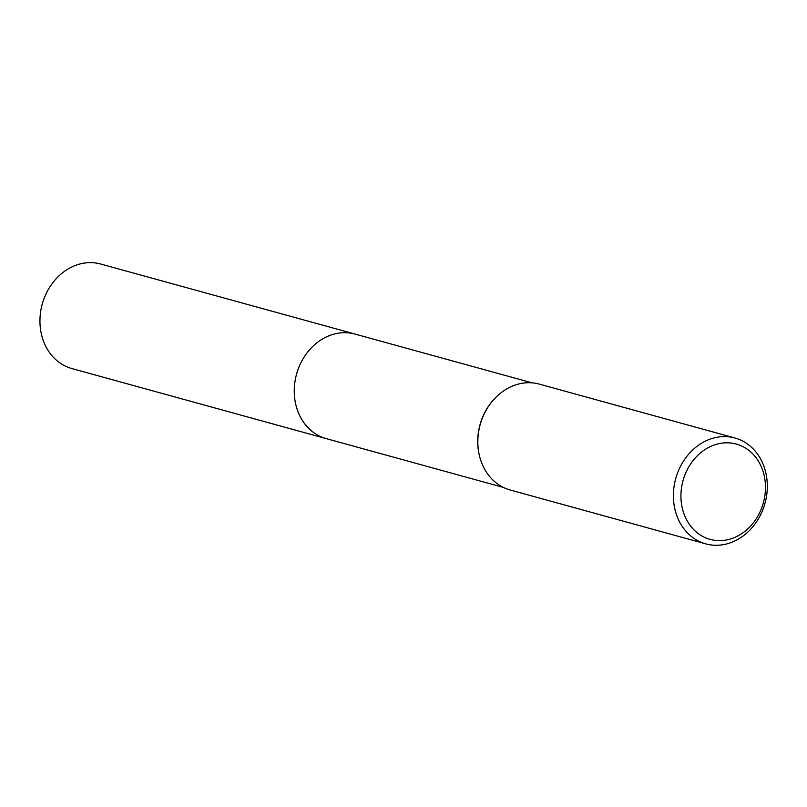 <?xml version="1.0" encoding="UTF-8"?>
<svg xmlns="http://www.w3.org/2000/svg" width="807" height="807" viewBox="0 0 807 807"><rect width="100%" height="100%" fill="white"/><g stroke="black" fill="none" stroke-linecap="round" stroke-linejoin="round"><path stroke-width="1.21" d="M480.447 459.354A54.22 45.727 -74.6 0 1 480.367 459.112A54.22 45.727 -74.6 0 1 478.38 432.502A54.22 45.727 -74.6 0 1 497.919 395.39A54.22 45.727 -74.6 0 1 498.111 395.218M326.936 438.806A54.22 45.727 -74.6 0 1 326.23 438.625A54.22 45.727 -74.6 0 1 294.918 381.973A54.22 45.727 -74.6 0 1 355.03 334.078L532.126 382.851M705.772 543.868L510.226 490.01A54.906 46.312 -74.6 0 1 480.518 459.597A54.906 46.312 -74.6 0 1 478.501 432.643A54.906 46.312 -74.6 0 1 498.302 395.057A54.906 46.312 -74.6 0 1 539.379 384.132L734.935 437.999A54.906 46.312 -74.6 0 1 766.65 495.367A54.906 46.312 -74.6 0 1 705.772 543.868A54.906 46.312 -74.6 0 1 674.057 486.5A54.906 46.312 -74.6 0 1 734.935 437.999M764.865 495.71A49.419 41.682 -74.6 0 1 716.081 540.468A49.419 41.682 -74.6 0 1 681.532 487.731A49.419 41.682 -74.6 0 1 730.305 442.962A49.419 41.682 -74.6 0 1 764.865 495.71M355.03 334.068A54.22 45.727 -74.6 0 0 348.432 332.857A54.22 45.727 -74.6 0 0 295.604 378.059A54.22 45.727 -74.6 0 0 326.23 438.625L71.924 368.577A54.22 45.727 -74.6 0 1 41.298 308.022A54.22 45.727 -74.6 0 1 94.126 262.81A54.22 45.727 -74.6 0 1 100.724 264.03L355.03 334.068A54.22 45.727 -74.6 0 1 355.726 334.269M326.23 438.615L503.336 487.398"/></g></svg>
